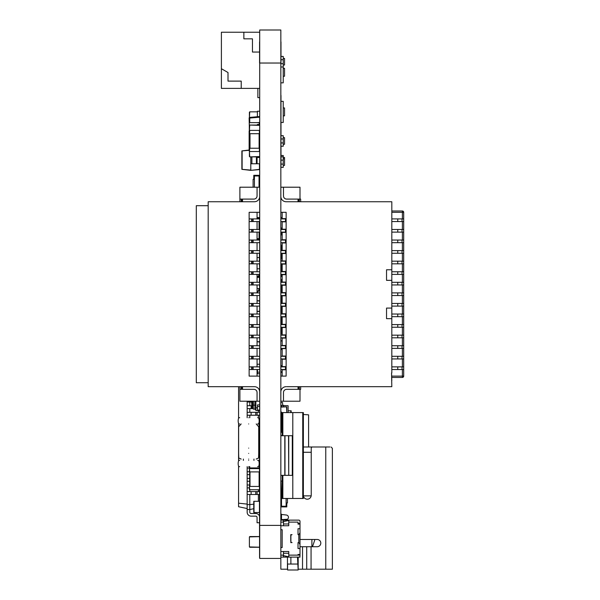 <?xml version="1.0" encoding="UTF-8"?>
<svg xmlns="http://www.w3.org/2000/svg" width="600" height="600" viewBox="0 0 600 600"><rect width="100%" height="100%" fill="white"/><g stroke="black" fill="none" stroke-linecap="round" stroke-linejoin="round"><path stroke-width="0.9" d="M280.845 558.428L259.702 558.428L259.702 30L280.845 30L280.845 569.197L287.58 569.197M259.44 436.89L259.575 557.768L259.702 436.882M259.575 557.76L259.702 526.058M280.845 557.76L280.853 435.72L292.8 435.72L292.8 412.597L282.847 412.597L282.847 435.72M259.702 30.66L259.702 95.392M280.845 30.66L280.845 180.6M280.845 161.445L280.845 151.935M312.487 546.735L314.392 541.118A13.207 13.207 0 0 0 314.843 539.467M311.888 540.158A13.207 13.207 0 0 0 312.045 539.467M311.888 546.735L311.888 539.467M303.968 495.877L311.175 495.877L303.968 495.877A0.66 0.66 0 0 1 303.368 495.495M310.567 452.28L303.368 452.28L310.567 452.28A0.66 0.66 0 0 1 311.228 452.94M310.567 495.877A0.66 0.66 0 0 0 311.228 495.217A3.96 3.96 0 0 1 303.368 495.923M303.968 452.28A0.66 0.66 0 0 0 303.368 452.655M281.505 514.342L281.505 519.653M329.858 446.993L325.763 446.993L325.763 569.197L332.37 569.197L332.37 448.32L331.05 446.993M300 539.467L317.175 539.467A3.63 3.63 0 0 1 320.475 541.59M320.475 544.62A3.63 3.63 0 0 1 317.175 546.735A3.63 3.63 0 0 0 320.805 543.105A3.63 3.63 0 0 0 317.175 539.467M298.178 557.123L298.178 569.197L325.763 569.197M311.228 495.217L311.228 448.32A1.32 1.32 0 0 1 312.555 446.993L325.763 446.993M300 546.735L317.175 546.735M325.103 446.993L303.368 446.993M282.007 514.507A1.32 1.32 0 0 1 280.98 513.773L280.98 519.653L287.452 519.24A2.317 2.317 0 0 0 286.403 515.033L282.007 514.507M286.147 519.653L286.132 520.132M282.165 547.545L282.188 529.71L282.165 547.545L280.98 547.545M282.165 529.71L280.98 529.71M280.98 551.505L288.772 551.505L288.772 555.135L298.02 555.135L298.02 554.475L300 554.475L300 548.535L298.02 548.535L298.02 542.588L298.815 542.588L298.815 534.66L298.02 534.66L298.02 528.72L300 528.72L300 524.092L298.02 524.092L298.02 522.112L288.772 522.112L288.772 525.743L280.98 525.743M290.752 542.588L292.072 542.588A1.193 1.193 0 0 1 290.888 541.403L290.888 535.852A1.193 1.193 0 0 1 292.072 534.66L290.752 534.66L290.752 541.268A3.96 3.96 0 0 1 290.888 541.215M280.98 520.132L283.485 520.132L283.485 523.987L288.772 523.987M280.98 522.112L283.485 522.112L280.98 522.112M280.98 555.135L283.485 555.135L280.98 555.143M280.98 557.123L283.485 557.123L283.485 553.26L288.772 553.26M283.485 551.505L283.485 553.26M283.485 525.743L283.485 523.987M283.17 555.592L289.087 556.852M300 555.69L300 555.93A1.193 1.193 0 0 1 298.815 557.123L288.772 557.123L288.772 555.135M283.17 521.655L289.087 520.395M298.02 523.433L300 523.433L300 521.317A1.193 1.193 0 0 0 298.815 520.132L288.772 520.132L288.772 522.112M300 556.005L300 555.135L298.02 555.135M300 554.475L300 555.135M300 523.433L300 524.092M300 548.535L300 528.72M300 544.493L298.815 542.588M300 532.755L298.815 534.66M283.17 557.123L289.087 557.123M283.17 520.132L289.087 520.132M299.34 556.995L298.815 557.123M300 557.123L298.02 557.123L300 557.123M297.495 557.123L298.155 570L287.58 570L287.58 564.053L297.495 564.053M290.888 542.588L290.888 534.66M290.888 557.123L290.888 564.053M280.845 333.847L282.165 333.847M282.165 254.745L281.34 254.745L281.34 258.548M281.34 279.683L281.34 282.322M281.34 284.962L281.34 292.89M281.34 295.538L281.34 303.457M281.34 306.105L281.34 314.032M281.34 316.673L281.34 324.6M281.34 327.24L281.34 333.683L282.165 333.683M280.845 254.58L282.165 254.58M281.01 282.322L281.34 281.002M281.01 284.962L281.01 292.89M281.01 295.538L281.01 303.457M281.01 306.105L281.34 307.425M281.108 371.827L282.165 371.827M281.505 412.118L281.505 420.263L281.505 412.118L280.845 411.855M280.845 407.1L286.53 406.838L286.793 412.597M281.108 406.838L286.53 406.838M286.793 407.1L286.793 411.855M281.175 365.88L282.165 365.88L280.845 365.55M281.175 349.365L282.165 349.365L280.845 349.695M281.175 229.485L281.175 228.225L282.165 228.225L280.845 227.895M281.175 217.522L282.165 217.522L280.845 217.853M281.108 253.26L281.108 254.58M280.845 435.57L280.845 432.263M281.175 432.263L282.233 432.263M281.175 435.57L282.233 435.57M281.108 430.035L281.108 432.263M288.112 410.798L291.15 410.798L291.15 412.597M281.175 372.09L282.165 372.09L280.845 372.42M281.175 340.785L282.165 340.785L280.845 341.115M281.108 232.125L281.108 234.705M281.108 245.392L281.108 248.64M280.845 248.64L282.165 248.64M281.108 279.683L281.108 281.002M281.175 245.4L282.165 245.4L280.845 245.07M281.175 234.697L282.165 234.697L280.845 235.028M281.175 261.188L280.845 258.548M281.175 258.548L282.165 258.548M281.108 276.382L281.108 274.395M281.108 271.755L281.108 263.827M280.845 279.683L280.845 276.382M281.175 276.382L282.165 276.382M281.175 279.683L282.165 279.683M391.815 380.632L391.553 372.93L391.815 386.685L295.38 386.685M391.815 212.31L402.382 212.31L402.382 210.99L391.815 210.99M391.815 218.91L403.702 218.91L403.702 212.31A1.32 1.32 0 0 0 402.382 210.99A1.32 1.32 0 0 1 403.702 212.31L402.382 212.31L402.382 218.91M402.053 221.558L402.053 218.91M391.815 377.438L402.382 377.438A1.32 1.32 0 0 0 403.702 376.118L403.702 218.91M391.815 372.93L391.815 201.743L298.02 201.743L298.02 199.095L300.66 199.095L300.66 201.743M391.815 221.558L402.382 221.558L402.382 229.485L403.702 229.485M403.702 221.558L402.382 221.558M391.815 229.485L402.382 229.485M402.053 232.125L402.053 229.485M391.815 232.125L402.382 232.125L402.382 240.053L403.702 240.053M403.702 232.125L402.382 232.125M391.815 240.053L402.382 240.053M402.053 242.692L402.053 240.053M391.815 242.692L402.382 242.692L402.382 250.62L403.702 250.62M403.702 242.692L402.382 242.692M391.815 250.62L402.382 250.62M402.053 253.26L402.053 250.62M391.815 253.26L402.382 253.26L402.382 261.188L403.702 261.188M403.702 253.26L402.382 253.26M391.815 261.188L402.382 261.188M402.053 263.827L402.053 261.188M391.815 263.827L402.382 263.827L402.382 271.755L403.702 271.755M403.702 263.827L402.382 263.827M391.815 271.755L402.382 271.755M402.053 274.395L402.053 271.755M391.815 274.395L402.382 274.395L402.382 282.322L403.702 282.322M403.702 274.395L402.382 274.395M391.815 282.322L402.382 282.322M402.053 284.962L402.053 282.322M391.815 284.962L402.382 284.962L402.382 292.89L403.702 292.89M403.702 284.962L402.382 284.962M391.815 292.89L402.382 292.89M402.053 295.538L402.053 292.89M391.815 295.538L402.382 295.538L402.382 303.457L403.702 303.457M403.702 295.538L402.382 295.538M391.815 303.457L402.382 303.457M402.053 306.105L402.053 303.457M391.815 306.105L402.382 306.105L402.382 314.032L403.702 314.032M403.702 306.105L402.382 306.105M391.815 314.032L402.382 314.032M402.053 316.673L402.053 314.032M391.815 316.673L402.382 316.673L402.382 324.6L403.702 324.6M403.702 316.673L402.382 316.673M391.815 324.6L402.382 324.6M402.053 327.24L402.053 324.6M391.815 327.24L402.382 327.24L402.382 335.168L403.702 335.168M403.702 327.24L402.382 327.24M391.815 335.168L402.382 335.168M402.053 337.808L402.053 335.168M391.815 337.808L402.382 337.808L402.382 345.735L403.702 345.735M403.702 337.808L402.382 337.808M391.815 345.735L402.382 345.735M402.053 348.375L402.053 345.735M391.815 348.375L402.382 348.375L402.382 356.303L403.702 356.303M403.702 348.375L402.382 348.375M391.815 356.303L402.382 356.303M402.053 358.942L402.053 356.303M391.815 358.942L402.382 358.942L402.382 366.87L403.702 366.87M403.702 358.942L402.382 358.942M391.815 366.87L402.382 366.87M402.053 369.517L402.053 366.87M391.815 369.517L402.382 369.517L402.382 376.118L403.702 376.118A1.32 1.32 0 0 1 402.382 377.438L402.382 376.118L391.815 376.118M403.702 369.517L402.382 369.517M283.485 401.22L300 401.22L300 389.332L286.657 389.332A3.173 3.173 0 0 0 283.485 392.498L283.485 401.22L280.845 401.22M298.02 389.332L298.02 386.685L286.793 386.685M280.845 196.455A5.287 5.287 0 0 0 286.132 201.743L286.793 201.743M280.845 187.208L300 187.208L300 199.095M280.845 212.31L286.132 212.31L286.132 376.118L280.845 376.118M391.815 269.775L386.535 269.775L386.535 280.343L391.815 280.343M391.815 308.085L386.535 308.085L386.535 318.653L391.815 318.653M298.68 201.743L298.68 199.095M283.485 187.208L283.485 195.923A3.173 3.173 0 0 0 286.657 199.095L298.02 199.095M286.132 201.743L298.02 201.743M300.66 386.685L300.66 389.332L300 389.332M298.68 386.685L298.68 389.332M286.132 369.78L282.165 369.78L282.165 376.118M282.165 212.31L282.165 218.647L286.132 218.647M280.845 218.91L286.132 218.91M280.845 221.558L286.132 221.558M282.165 229.485L282.165 221.82L286.132 221.82M282.165 229.215L286.132 229.215M280.845 229.485L286.132 229.485M280.845 232.125L286.132 232.125M282.165 240.053L282.165 232.388L286.132 232.388M282.165 239.782L286.132 239.782M280.845 240.053L286.132 240.053M280.845 242.692L286.132 242.692M282.165 250.62L282.165 242.955L286.132 242.955M282.165 250.358L286.132 250.358M280.845 250.62L286.132 250.62M280.845 253.26L286.132 253.26M282.165 261.188L282.165 253.522L286.132 253.522M282.165 260.925L286.132 260.925M280.845 261.188L286.132 261.188M280.845 263.827L286.132 263.827M282.165 271.755L282.165 264.09L286.132 264.09M282.165 271.493L286.132 271.493M280.845 271.755L286.132 271.755M280.845 274.395L286.132 274.395M282.165 282.322L282.165 274.665L286.132 274.665M282.165 282.06L286.132 282.06M280.845 282.322L286.132 282.322M280.845 284.962L286.132 284.962M282.165 292.89L282.165 285.233L286.132 285.233M282.165 292.627L286.132 292.627M280.845 292.89L286.132 292.89M280.845 295.538L286.132 295.538M282.165 303.457L282.165 295.8L286.132 295.8M282.165 303.195L286.132 303.195M280.845 303.457L286.132 303.457M280.845 306.105L286.132 306.105M282.165 314.032L282.165 306.368L286.132 306.368M282.165 313.763L286.132 313.763M280.845 314.032L286.132 314.032M280.845 316.673L286.132 316.673M282.165 324.6L282.165 316.935L286.132 316.935M282.165 324.337L286.132 324.337M280.845 324.6L286.132 324.6M280.845 327.24L286.132 327.24M282.165 335.168L282.165 327.502L286.132 327.502M282.165 334.905L286.132 334.905M280.845 335.168L286.132 335.168M280.845 337.808L286.132 337.808M282.165 345.735L282.165 338.07L286.132 338.07M282.165 345.472L286.132 345.472M280.845 345.735L286.132 345.735M280.845 348.375L286.132 348.375M282.165 356.303L282.165 348.645L286.132 348.645M282.165 356.04L286.132 356.04M280.845 356.303L286.132 356.303M280.845 358.942L286.132 358.942M282.165 366.87L282.165 359.212L286.132 359.212M282.165 366.608L286.132 366.608M280.845 366.87L286.132 366.87M280.845 369.517L286.132 369.517M280.845 391.972A5.287 5.287 0 0 1 286.132 386.685M285.472 221.558L285.472 218.91M285.472 232.125L285.472 229.485M285.472 242.692L285.472 240.053M285.472 253.26L285.472 250.62M285.472 263.827L285.472 261.188M285.472 274.395L285.472 271.755M285.472 284.962L285.472 282.322M285.472 295.538L285.472 292.89M285.472 306.105L285.472 303.457M285.472 316.673L285.472 314.032M285.472 327.24L285.472 324.6M285.472 337.808L285.472 335.168M285.472 348.375L285.472 345.735M285.472 358.942L285.472 356.303M285.472 369.517L285.472 366.87M303.315 414.472L308.587 414.84L308.587 446.993M281.505 406.838L281.505 405.428L288.112 405.75L288.112 412.597M283.485 406.838L283.485 405.18M280.845 416.415L281.505 416.415M282.562 405.3L282.562 402.54L280.845 402.54M281.505 490.808L281.505 506.243L286.132 506.243L286.132 498.472L286.132 502.942L287.452 502.942L287.452 498.472M286.793 502.942L286.793 506.243L280.98 506.243M286.793 506.243L286.793 506.903L280.98 506.903M280.98 502.942L281.505 502.942M280.98 56.422L283.222 56.422L283.222 82.845L280.98 82.845M283.222 68.31L284.543 68.31L284.543 76.238L283.222 76.238M280.98 155.475L283.222 155.475L283.222 160.125L280.98 160.125M283.222 158.805L284.543 158.805L284.543 157.455L283.222 157.455M280.98 135.675L283.222 135.675L283.222 138.975L280.98 138.975M283.222 138.975L283.222 146.243L280.98 146.243M283.222 142.935L280.98 142.935M283.222 144.262L284.543 144.262L284.543 137.655L283.222 137.655M280.98 101.34L283.222 101.34L283.222 122.475L280.98 122.475M283.222 115.868L284.543 115.868L284.543 107.94L283.222 107.94M283.222 59.722L280.98 59.722M283.222 66.99L280.98 66.99M283.222 63.69L280.98 63.69M283.222 65.01L284.543 65.01L284.543 58.403L283.222 58.403M283.222 160.125L283.222 167.392L280.98 167.392L280.98 111.907L280.98 167.392M283.222 156.825L280.98 156.825L280.98 148.238L280.98 156.825M283.222 164.085L280.98 164.085M284.543 158.805L284.543 165.413L283.222 165.413M259.44 501.293L259.44 512.52L253.763 512.52L253.763 501.293L259.575 501.293L259.575 494.49L247.155 494.49L247.155 509.55L249.795 509.55L249.795 512.19A1.32 1.32 0 0 0 251.123 513.51L255.743 513.51A3.96 3.96 0 0 1 259.575 516.472L259.575 512.52L259.575 516.472M257.062 277.373L259.702 277.373M259.44 284.962L259.702 288.6M259.44 288.6L257.062 288.6M257.062 257.558L259.702 257.558M259.44 263.827L259.702 268.785M259.44 268.785L257.062 268.785M249.3 130.83L249.3 122.64L259.207 122.64L259.207 124.455M257.062 122.64L259.702 122.475M259.702 156.555L249.735 156.885L249.405 151.538L249.405 156.555M249.405 146.52L249.405 148.238L249.667 146.197M259.373 156.885L249.735 156.885M249.735 111.84L257.392 111.84L249.735 111.84L249.405 117.532L249.405 112.17M259.373 125.047L249.735 125.047L259.702 125.377M249.735 125.047L249.405 130.403L249.405 125.377M249.667 135.743L249.405 130.403L259.702 130.403M249.405 135.42L249.735 130.403M259.702 133.703L249.735 133.703M259.44 148.238L259.44 133.703M249.667 148.238L249.667 133.703M249.735 151.538L259.373 151.538L259.373 148.238L249.405 148.238L249.405 151.538L249.735 148.238M259.373 341.707L257.062 341.707L259.702 342.038M259.575 486.428L259.575 489.735M259.373 489.735L249.405 489.735L249.405 486.428L249.735 489.735M259.373 486.428L249.735 486.428M259.44 471.9L259.44 486.428M249.667 471.9L249.667 486.428M259.575 468.592L259.575 471.9M259.373 471.9L249.405 471.9L249.405 468.592L249.735 471.9M259.373 468.592L249.735 468.592M249.405 466.612L249.405 467.933L259.575 467.933M259.44 467.933L259.44 468.592M249.667 467.933L249.667 468.592M249.667 485.107L249.405 486.428M259.373 324.532L257.062 324.532L259.575 324.6M259.575 446.138L258.712 446.138M259.575 547.2C259.575 561.112 259.575 561.112 259.575 547.2C259.575 561.112 259.575 561.112 259.575 547.2L249.405 546.938L249.405 536.895L259.575 536.632L259.575 436.882M259.373 547.268L249.735 547.268M259.373 536.565L249.735 536.565M249.405 546.938L249.405 536.895M259.373 446.138L259.373 445.478L258.712 445.478M258.712 440.85L259.373 440.85L259.575 445.478M259.44 440.85L259.44 423.675M259.702 423.675L258.457 423.675M259.373 423.675L259.035 419.055M259.373 300.75L257.062 300.75L259.702 301.08M259.373 311.452L257.062 311.452L259.702 311.123M259.373 359.01L257.062 359.01L259.575 358.942M251.782 405.308L251.647 401.22M255.877 401.22L255.877 407.827L257.46 407.827L257.46 404.918L259.702 404.918L257.46 404.918L257.46 406.507L259.702 406.507M255.877 407.827L255.877 410.467L259.702 410.467M257.062 370.837L257.46 370.837L257.46 373.74L259.702 373.74L257.46 373.74L257.46 372.157L259.702 372.157M253.103 405.165L253.365 409.147L253.103 401.22L253.103 408.75L252.57 408.487A0.795 0.795 0 0 1 251.782 407.692L251.782 401.22M253.103 405.832L253.103 405.412M254.888 401.22L254.888 405.18L255.877 405.217L253.365 405.18L253.365 401.22M253.365 409.147L254.888 409.147L255.877 410.138L254.888 409.147L254.888 405.18M257.46 407.827L257.46 410.467M257.46 369.517L257.46 370.837M259.702 391.972A5.287 5.287 0 0 0 254.423 386.685L208.185 386.685L208.185 201.743L253.763 201.743M259.702 358.942L249.135 358.942M259.702 356.303L249.135 356.303M259.702 212.31L249.135 212.31L249.135 376.118L259.702 376.118M257.062 366.87L257.062 358.942M253.103 358.942L253.103 356.303M257.062 187.208L239.888 187.208L239.888 199.095L253.89 199.095A3.173 3.173 0 0 0 257.062 195.923L257.062 187.208L259.702 187.208M241.875 386.685L241.875 389.332L239.888 389.332L239.888 401.22L259.702 401.22M257.062 376.118L257.062 369.517M259.702 369.517L249.135 369.517M259.702 366.87L249.135 366.87M257.062 356.303L257.062 348.375M259.702 348.375L249.135 348.375M259.702 345.735L249.135 345.735M257.062 345.735L257.062 337.808M259.702 337.808L249.135 337.808M259.702 335.168L249.135 335.168M257.062 335.168L257.062 327.24M259.702 327.24L249.135 327.24M259.702 324.6L249.135 324.6M257.062 324.6L257.062 316.673M259.702 316.673L249.135 316.673M259.702 314.032L249.135 314.032M257.062 314.032L257.062 306.105M259.702 306.105L249.135 306.105M259.702 303.457L249.135 303.457M257.062 303.457L257.062 295.538M259.702 295.538L249.135 295.538M259.702 292.89L249.135 292.89M257.062 292.89L257.062 284.962M259.702 284.962L249.135 284.962M259.702 282.322L249.135 282.322M257.062 282.322L257.062 274.395M259.702 274.395L249.135 274.395M259.702 271.755L249.135 271.755M257.062 271.755L257.062 263.827M259.702 263.827L249.135 263.827M259.702 261.188L249.135 261.188M257.062 261.188L257.062 253.26M259.702 253.26L249.135 253.26M259.702 250.62L249.135 250.62M257.062 250.62L257.062 242.692M259.702 242.692L249.135 242.692M259.702 240.053L249.135 240.053M257.062 240.053L257.062 232.125M259.702 232.125L249.135 232.125M259.702 229.485L249.135 229.485M257.062 229.485L257.062 221.558M259.702 221.558L249.135 221.558M259.702 218.91L249.135 218.91M257.062 218.91L257.062 212.31M241.875 389.332L253.89 389.332A3.173 3.173 0 0 1 257.062 392.498L257.062 401.22M208.185 374.91L208.185 382.612M242.535 199.095L242.535 201.743L254.423 201.743A5.287 5.287 0 0 0 259.702 196.455M253.103 369.517L253.103 366.87M253.103 348.375L253.103 345.735M253.103 337.808L253.103 335.168M253.103 327.24L253.103 324.6M253.103 316.673L253.103 314.032M253.103 306.105L253.103 303.457M253.103 295.538L253.103 292.89M253.103 284.962L253.103 282.322M253.103 274.395L253.103 271.755M253.103 263.827L253.103 261.188M253.103 253.26L253.103 250.62M253.103 242.692L253.103 240.053M253.103 232.125L253.103 229.485M253.103 221.558L253.103 218.91M242.535 386.685L242.535 389.332M239.888 386.685L239.888 389.332M208.185 205.702L196.298 205.702L196.298 382.725L208.185 382.725M241.875 201.743L241.875 199.095M239.888 201.743L239.888 199.095M259.575 448.252L258.712 448.252M258.382 410.467L258.382 412.32M258.382 415.222L258.382 417.945M258.382 489.735L258.382 491.58M258.382 494.49L258.382 501.293M253.763 504.173L249.795 504.592L249.795 509.55L253.763 508.702M249.795 494.49L249.795 504.592L247.155 504.592M249.795 489.735L249.795 491.58M249.795 415.222L249.795 417.735M249.795 408.615L249.795 412.32M249.795 402.015L249.795 405.713M249.405 487.882L247.155 487.882L247.155 494.49M251.647 402.015L247.155 402.015L247.155 417.735M249.667 481.275L247.155 481.275L247.155 487.882M249.667 474.675L247.155 474.675L247.155 481.275M249.405 468.067L247.155 468.067L247.155 474.675M247.155 504.097L238.567 503.183L238.567 506.73L247.155 508.56M238.567 386.685L238.567 418.35M238.567 423.33L238.567 461.018M238.567 465.998L238.567 503.183M259.575 451.95L258.712 451.95M259.575 491.58L247.155 491.58M249.667 484.972L247.155 484.972M251.782 405.713L247.155 405.713M253.065 408.615L247.155 408.615M249.667 478.373L247.155 478.373M259.702 412.32L247.155 412.32M259.702 415.222L247.155 415.222M249.405 471.765L247.155 471.765M259.702 418.92L258.998 418.92M259.575 454.853L258.712 454.853M247.155 401.22L247.155 402.015M247.155 466.612L247.155 468.067M257.062 491.58L257.062 494.49M257.062 412.32L257.062 415.222M259.575 522.757L259.575 525.398L259.575 522.757L257.062 522.757L257.062 517.477A1.32 1.32 0 0 0 255.743 516.15L251.123 516.15A3.96 3.96 0 0 1 247.155 512.19L247.155 509.55M249.795 512.19A1.32 1.32 0 0 0 251.123 513.51A1.32 1.32 0 0 1 249.795 512.19A1.32 1.32 0 0 0 251.123 513.51A1.32 1.32 0 0 1 249.795 512.19A1.32 1.32 0 0 0 251.123 513.51A1.32 1.32 0 0 1 249.795 512.19A1.32 1.32 0 0 0 251.123 513.51A1.32 1.32 0 0 1 249.795 512.19A1.32 1.32 0 0 0 251.123 513.51A1.32 1.32 0 0 1 249.795 512.19A1.32 1.32 0 0 0 251.123 513.51A1.32 1.32 0 0 1 249.795 512.19A1.32 1.32 0 0 0 251.123 513.51A1.32 1.32 0 0 1 249.795 512.19A1.32 1.32 0 0 0 251.123 513.51L255.743 513.51M257.062 517.477A1.32 1.32 0 0 0 255.743 516.15A1.32 1.32 0 0 1 257.062 517.477A1.32 1.32 0 0 0 255.743 516.15A1.32 1.32 0 0 1 257.062 517.477A1.32 1.32 0 0 0 255.743 516.15A1.32 1.32 0 0 1 257.062 517.477A1.32 1.32 0 0 0 255.743 516.15A1.32 1.32 0 0 1 257.062 517.477A1.32 1.32 0 0 0 255.743 516.15A1.32 1.32 0 0 1 257.062 517.477A1.32 1.32 0 0 0 255.743 516.15A1.32 1.32 0 0 1 257.062 517.477A1.32 1.32 0 0 0 255.743 516.15A1.32 1.32 0 0 1 257.062 517.477A1.32 1.32 0 0 0 255.743 516.15L251.123 516.15M259.702 364.23L257.062 364.23M221.4 68.715L228.007 72.525L228.007 81.113L241.222 81.113L241.222 88.38L221.4 88.38L221.4 32.235L259.575 32.235M259.575 52.05L252.45 52.05L252.45 38.835L243.862 38.835L243.862 32.235M241.222 88.38L259.575 88.38M257.865 88.38L257.865 97.627L259.702 97.627M249.135 150.292L242.115 150.907L242.115 169.343L250.792 170.1L250.792 156.885M259.702 169.343L250.815 170.363L259.462 169.605L259.462 163.755M250.763 170.363L241.875 169.343L241.875 150.907L249.135 150.03M259.702 163.755L257.07 163.755L257.07 156.885M257.07 163.755L250.792 163.755M250.792 170.363L259.462 169.605M248.678 417.735C237.083 417.735 237.083 417.735 248.678 417.735C260.265 417.735 260.265 417.735 248.678 417.735M248.678 423.945C260.265 423.945 260.265 423.945 248.678 423.945C237.083 423.945 237.083 423.945 248.678 423.945M248.678 460.403C237.083 460.403 237.083 460.403 248.678 460.403C260.265 460.403 260.265 460.403 248.678 460.403M248.678 466.612C260.265 466.612 260.265 466.612 248.678 466.612C237.083 466.612 237.083 466.612 248.678 466.612M257.062 217.59L259.702 217.59M259.043 234.765L259.702 234.765M259.702 238.657L257.062 238.657L259.043 238.657L259.043 232.125M259.043 229.485L259.043 221.558M259.043 218.91L259.702 218.843M259.702 222.142L259.043 222.142M257.062 218.175L259.702 218.175M259.702 239.317L257.062 239.317M259.043 235.35L259.702 235.35M259.043 187.208L259.043 175.98L254.423 175.98L254.423 187.208L254.423 179.28L253.103 179.28L253.103 187.208M253.763 179.28L253.763 175.98L259.702 175.98M253.763 175.98L253.763 175.32L259.702 175.32M259.702 179.28L259.043 179.28M249.405 151.2A0.66 0.66 0 0 1 249.135 150.667L249.135 131.273A0.66 0.66 0 0 1 249.405 130.74M257.392 125.047L257.392 124.455L259.702 124.455M259.702 157.485L257.392 157.485L257.392 156.885M259.702 111.248L257.392 111.248L257.392 116.73L259.702 116.528L249.743 117.405A0.66 0.66 0 0 0 249.135 118.058L249.743 118.058L249.743 122.64M249.405 131.273L249.135 118.058M257.197 276.803A9.908 9.908 0 0 1 257.55 277.373M258.082 290.903L257.062 291.442M258.877 288.6L258.877 290.91L257.062 292.23M258.877 274.395L258.877 277.373M257.062 276.885L258.293 276.067A1.32 1.32 0 0 0 258.75 274.395M257.062 290.918A1.32 1.32 0 0 0 258.293 288.6M257.062 276.195A1.32 1.32 0 0 0 258.293 276.067M302.745 498.472L302.745 412.597L303.368 412.597L303.368 498.472L282.233 498.472L282.233 475.35M282.233 435.72L282.233 412.597L282.847 412.597M302.745 412.597L292.8 412.597M292.8 498.472L292.8 435.72L292.8 475.35L288.735 475.35L288.735 435.72M281.355 420.263L280.853 420.263L280.853 430.035L281.355 430.035L281.355 420.263L282.233 420.263M282.233 430.035L281.355 430.035M282.233 490.808L281.355 490.808L280.98 481.035M281.355 481.035L282.233 481.035M281.355 490.808L280.98 490.808M288.54 435.72L288.735 475.35M288.54 475.35L284.985 475.35L284.985 435.72M280.98 475.35L284.985 475.35M284.805 435.72L284.805 475.35M248.678 448.118C235.725 448.118 235.725 448.118 248.678 448.118C261.623 448.118 261.623 448.118 248.678 448.118C235.725 448.118 235.725 448.118 248.678 448.118C261.623 448.118 261.623 448.118 248.678 448.118M248.678 459.082C238.965 459.082 238.965 459.082 248.678 459.082C258.382 459.082 258.382 459.082 248.678 459.082M248.678 453.405C235.725 453.405 235.725 453.405 248.678 453.405C261.623 453.405 261.623 453.405 248.678 453.405C235.725 453.405 235.725 453.405 248.678 453.405C261.623 453.405 261.623 453.405 248.678 453.405M259.575 494.49L259.575 501.293M259.575 526.058L259.575 536.632M280.98 513.773L280.98 519.653M259.575 63.03L259.575 41.888L259.575 63.03M280.845 63.03L280.98 41.888L280.98 63.03L259.702 63.03M280.98 95.392L280.98 151.935L280.845 95.392M280.98 161.445L280.98 151.935M280.845 525.398L259.702 525.398M287.452 569.197L287.452 557.123M302.528 569.197L302.528 546.735M306.72 569.197L306.72 546.735M311.062 569.197L311.062 546.735M287.452 520.132L287.452 519.24M280.845 330.54L281.34 330.54M280.845 257.888L281.34 257.888M281.438 253.26L281.438 254.58M281.438 430.035L281.438 432.263M281.175 412.118L281.175 416.415M290.82 410.798L290.82 412.597M281.438 232.125L281.438 234.697M281.438 245.4L281.438 248.64M281.175 248.64L281.175 250.62M281.438 276.382L281.438 274.395M281.438 271.755L281.438 263.827M397.763 221.558L397.763 218.91M397.763 232.125L397.763 229.485M397.763 242.692L397.763 240.053M397.763 253.26L397.763 250.62M397.763 263.827L397.763 261.188M397.763 274.395L397.763 271.755M397.763 284.962L397.763 282.322M397.763 295.538L397.763 292.89M397.763 306.105L397.763 303.457M397.763 316.673L397.763 314.032M397.763 327.24L397.763 324.6M397.763 337.808L397.763 335.168M397.763 348.375L397.763 345.735M397.763 358.942L397.763 356.303M397.763 369.517L397.763 366.87M299.34 201.743L299.34 199.095M299.34 386.685L299.34 389.332M285.87 221.558L285.87 218.91M285.87 232.125L285.87 229.485M285.87 242.692L285.87 240.053M285.87 253.26L285.87 250.62M285.87 263.827L285.87 261.188M285.87 274.395L285.87 271.755M285.87 284.962L285.87 282.322M285.87 295.538L285.87 292.89M285.87 306.105L285.87 303.457M285.87 316.673L285.87 314.032M285.87 327.24L285.87 324.6M285.87 337.808L285.87 335.168M285.87 348.375L285.87 345.735M285.87 358.942L285.87 356.303M285.87 369.517L285.87 366.87M254.025 501.293L254.025 512.52M259.44 277.373L259.44 282.322M259.44 253.26L259.44 261.188M259.702 122.805L259.207 122.805M259.373 133.703L259.373 130.403M259.11 148.238L259.11 133.703M249.998 148.238L249.998 133.703M259.11 471.9L259.11 486.428M249.998 471.9L249.998 486.428M259.373 463.312L259.373 467.933M249.735 466.612L249.735 467.933M259.11 467.933L259.11 468.592M249.998 467.933L249.998 468.592M259.11 440.85L259.11 423.675M259.702 410.07L257.46 410.07M251.782 405.18L252.57 405.18L252.57 401.22M252.57 408.487L252.84 401.22M252.84 408.487L253.103 405.18M252.623 358.942L252.623 356.303M251.513 358.942L251.513 356.303M251.513 369.517L251.513 366.87M251.513 348.375L251.513 345.735M251.513 337.808L251.513 335.168M251.513 327.24L251.513 324.6M251.513 316.673L251.513 314.032M251.513 306.105L251.513 303.457M251.513 295.538L251.513 292.89M251.513 284.962L251.513 282.322M251.513 274.395L251.513 271.755M251.513 263.827L251.513 261.188M251.513 253.26L251.513 250.62M251.513 242.692L251.513 240.053M251.513 232.125L251.513 229.485M251.513 221.558L251.513 218.91M252.623 369.517L252.623 366.87M252.623 348.375L252.623 345.735M252.623 337.808L252.623 335.168M252.623 327.24L252.623 324.6M252.623 316.673L252.623 314.032M252.623 306.105L252.623 303.457M252.623 295.538L252.623 292.89M252.623 284.962L252.623 282.322M252.623 274.395L252.623 271.755M252.623 263.827L252.623 261.188M252.623 253.26L252.623 250.62M252.623 242.692L252.623 240.053M252.623 232.125L252.623 229.485M252.623 221.558L252.623 218.91M241.208 386.685L241.208 389.332M241.208 201.743L241.208 199.095M251.123 491.58L251.123 494.49M255.743 491.58L255.743 494.49M251.123 401.22L251.123 402.015M251.123 405.713L251.123 408.615M251.123 412.32L251.123 415.222M255.743 412.32L255.743 415.222M256.95 156.885L256.95 163.755M256.403 163.755L256.403 156.885M251.895 156.885L251.895 163.755M259.702 117.188L249.743 118.058L249.743 117.405M258.082 277.373L258.082 276.202M257.558 292.23L257.558 291.442M258.082 290.91L258.877 290.91M282.847 475.35L282.847 498.472M292.29 435.72L292.29 475.35M281.34 327.9L280.845 327.9M253.958 460.403L253.958 459.082M243.39 459.082L243.39 460.403M239.685 417.735C237.772 416.438 237.57 425.025 239.685 423.945M257.663 423.945C259.673 425.228 259.657 416.445 257.663 417.735M239.685 460.403C237.772 459.105 237.57 467.692 239.685 466.612M257.663 466.612C259.673 467.895 259.657 459.112 257.663 460.403M241.147 459.082C238.553 457.605 238.83 459.825 238.635 453.405L238.635 426.803L241.147 423.945M256.207 459.082C258.795 457.605 258.517 459.825 258.712 453.405L258.712 426.803L256.207 423.945"/></g></svg>
